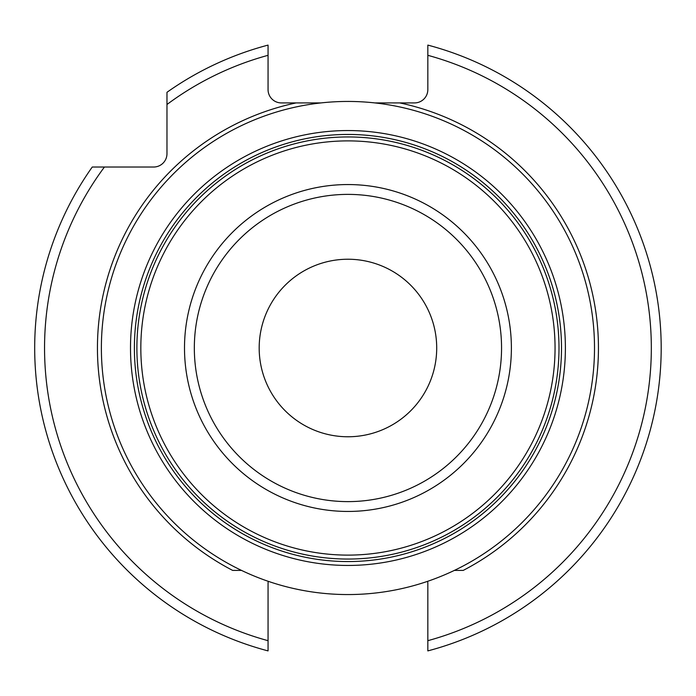 <?xml version="1.0" encoding="UTF-8"?>
<svg xmlns="http://www.w3.org/2000/svg" width="696" height="696" viewBox="0 0 696 696"><rect width="100%" height="100%" fill="white"/><g stroke="black" fill="none" stroke-linecap="round" stroke-linejoin="round"><path stroke-width="1.04" d="M268.273 581.334A13.311 13.311 0 0 0 268.056 583.709L268.056 640.685A303.395 303.395 0 0 1 104.435 167.023L153.651 167.023A13.311 13.311 0 0 0 166.97 153.712L166.97 104.496A303.395 303.395 0 0 1 268.056 55.315L268.056 89.601A13.311 13.311 0 0 0 281.375 102.921L296.096 102.921A250.508 250.508 0 0 0 232.647 570.398L241.495 570.398M454.392 570.398L463.24 570.398A250.508 250.508 0 0 0 399.791 102.921L414.512 102.921A13.311 13.311 0 0 0 427.831 89.601L427.831 45.101A313.261 313.261 0 0 1 427.831 650.899L427.831 583.709A13.311 13.311 0 0 0 427.614 581.334M374.909 102.921L399.791 102.921M296.096 102.921L320.978 102.921M347.939 594.558A246.558 246.558 0 0 0 594.506 348A246.558 246.558 0 0 0 347.939 101.442A246.558 246.558 0 0 0 101.381 348A246.558 246.558 0 0 0 347.939 594.558M347.939 555.112A207.112 207.112 0 0 0 555.051 348A207.112 207.112 0 0 0 347.939 140.888A207.112 207.112 0 0 0 140.827 348A207.112 207.112 0 0 0 347.939 555.112M347.939 436.766A88.766 88.766 0 0 0 436.705 348A88.766 88.766 0 0 0 347.939 259.234A88.766 88.766 0 0 0 259.182 348A88.766 88.766 0 0 0 347.939 436.766M268.056 55.315L268.056 45.101A313.261 313.261 0 0 0 166.97 92.307L166.97 104.496M104.435 167.023L92.255 167.023A313.261 313.261 0 0 0 268.056 650.899L268.056 640.685M427.831 640.685A303.395 303.395 0 0 0 427.831 55.315M347.939 565.448A217.448 217.448 0 0 1 130.5 348A217.448 217.448 0 0 1 347.939 130.552A217.448 217.448 0 0 1 565.387 348A217.448 217.448 0 0 1 347.939 565.448M347.939 561.559A213.559 213.559 0 0 1 134.389 348A213.559 213.559 0 0 1 347.939 134.441A213.559 213.559 0 0 1 561.498 348A213.559 213.559 0 0 1 347.939 561.559M347.939 559.053A211.053 211.053 0 0 0 559.001 348A211.053 211.053 0 0 0 347.939 136.947A211.053 211.053 0 0 0 136.886 348A211.053 211.053 0 0 0 347.939 559.053M347.939 511.447A163.447 163.447 0 0 1 184.501 348A163.447 163.447 0 0 1 347.939 184.553A163.447 163.447 0 0 1 511.386 348A163.447 163.447 0 0 1 347.939 511.447M347.939 501.616A153.616 153.616 0 0 1 194.332 348A153.616 153.616 0 0 1 347.939 194.384A153.616 153.616 0 0 1 501.555 348A153.616 153.616 0 0 1 347.939 501.616"/></g></svg>
